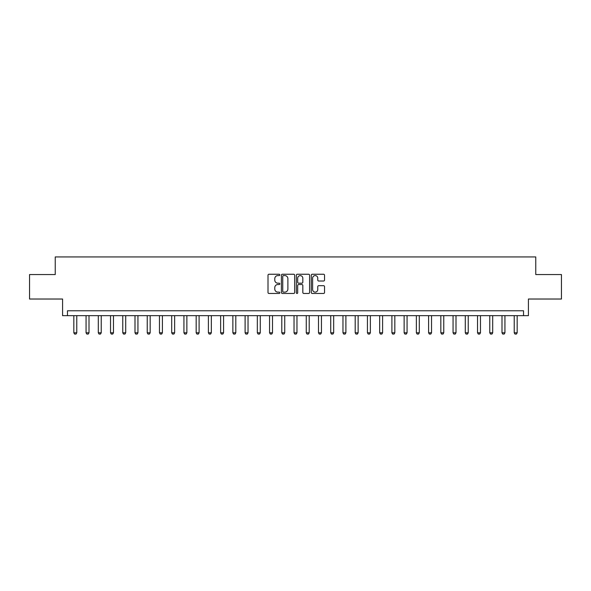 <?xml version="1.0" encoding="UTF-8"?>
<svg xmlns="http://www.w3.org/2000/svg" width="591" height="591" viewBox="0 0 591 591"><rect width="100%" height="100%" fill="white"/><g stroke="black" fill="none" stroke-linecap="round" stroke-linejoin="round"><path stroke-width="0.89" d="M279.839 274.918A0.672 0.672 0 0 0 279.166 274.246L268.964 274.246A0.96 0.96 0 0 0 268.004 275.207L268.004 292.501A0.96 0.96 0 0 0 268.964 293.461L279.166 293.461A0.672 0.672 0 0 0 279.839 292.789A0.672 0.672 0 0 0 279.166 292.117L277.851 292.117A3.073 3.073 0 0 1 274.778 289.043L274.778 287.603A3.073 3.073 0 0 1 277.851 284.53L279.166 284.53A0.672 0.672 0 0 0 279.839 283.857A0.672 0.672 0 0 0 279.166 283.185L277.851 283.185A3.073 3.073 0 0 1 274.778 280.104L274.778 278.664A3.073 3.073 0 0 1 277.851 275.591L279.166 275.591A0.672 0.672 0 0 0 279.839 274.918M323.572 281.02A0.96 0.96 0 0 0 324.533 280.06L324.533 275.207A0.96 0.96 0 0 0 323.572 274.246L312.24 274.246A0.96 0.96 0 0 0 311.28 275.207L311.28 292.501A0.96 0.96 0 0 0 312.24 293.461L323.572 293.461A0.96 0.96 0 0 0 324.533 292.501L324.533 286.642A0.96 0.96 0 0 0 323.572 285.682L318.726 285.682A0.96 0.96 0 0 0 317.766 286.642L317.766 289.546A2.571 2.571 0 0 1 315.195 292.117A2.571 2.571 0 0 1 312.624 289.546L312.624 278.162A2.571 2.571 0 0 1 315.195 275.591A2.571 2.571 0 0 1 317.766 278.162L317.766 280.06A0.96 0.96 0 0 0 318.726 281.02L323.572 281.02M523.53 315.66L528.42 315.66L528.42 299.024L561.45 299.024L561.45 274.556L535.764 274.556L535.764 256.937L55.236 256.937L55.236 274.556L29.55 274.556L29.55 299.024L62.58 299.024L62.58 315.66L523.53 315.66L523.53 310.77L67.47 310.77L67.47 315.66M294.658 275.207A0.96 0.96 0 0 0 293.697 274.246L282.365 274.246A0.96 0.96 0 0 0 281.405 275.207L281.405 292.501A0.96 0.96 0 0 0 282.365 293.461L293.697 293.461A0.96 0.96 0 0 0 294.658 292.501L294.658 275.207M297.303 274.246L308.635 274.246A0.96 0.96 0 0 1 309.595 275.207L309.595 292.501A0.96 0.96 0 0 1 308.635 293.461L303.789 293.461A0.96 0.96 0 0 1 302.828 292.501L302.828 285.49A0.96 0.96 0 0 0 301.861 284.53L298.647 284.53A0.96 0.96 0 0 0 297.687 285.49L297.687 292.789A0.672 0.672 0 0 1 297.014 293.461A0.672 0.672 0 0 1 296.342 292.789L296.342 275.207A0.96 0.96 0 0 1 297.303 274.246M283.421 275.591A0.672 0.672 0 0 0 282.749 276.263L282.749 291.444A0.672 0.672 0 0 0 283.421 292.117L284.81 292.117A3.073 3.073 0 0 0 287.883 289.043L287.883 278.664A3.073 3.073 0 0 0 284.81 275.591L283.421 275.591M302.828 278.213A2.571 2.571 0 0 0 300.258 275.642A2.571 2.571 0 0 0 297.687 278.213L297.687 282.217A0.96 0.96 0 0 0 298.647 283.185L301.861 283.185A0.96 0.96 0 0 0 302.828 282.217L302.828 278.213M73.831 315.66L73.831 332.785L76.771 332.785L76.771 315.66M76.771 332.785L76.04 334.063L74.569 334.063L73.831 332.785M86.064 315.66L86.064 332.785L89.005 332.785L89.005 315.66M89.005 332.785L88.266 334.063L86.803 334.063L86.064 332.785M98.298 315.66L98.298 332.785L101.238 332.785L101.238 315.66M101.238 332.785L100.5 334.063L99.037 334.063L98.298 332.785M110.532 315.66L110.532 332.785L113.472 332.785L113.472 315.66M113.472 332.785L112.733 334.063L111.271 334.063L110.532 332.785M122.765 315.66L122.765 332.785L125.706 332.785L125.706 315.66M125.706 332.785L124.967 334.063L123.504 334.063L122.765 332.785M134.999 315.66L134.999 332.785L137.939 332.785L137.939 315.66M137.939 332.785L137.201 334.063L135.738 334.063L134.999 332.785M147.233 315.66L147.233 332.785L150.173 332.785L150.173 315.66M150.173 332.785L149.434 334.063L147.964 334.063L147.233 332.785M159.467 315.66L159.467 332.785L162.399 332.785L162.399 315.66M162.399 332.785L161.668 334.063L160.198 334.063L159.467 332.785M171.7 315.66L171.7 332.785L174.633 332.785L174.633 315.66M174.633 332.785L173.902 334.063L172.432 334.063L171.7 332.785M183.934 315.66L183.934 332.785L186.867 332.785L186.867 315.66M186.867 332.785L186.135 334.063L184.665 334.063L183.934 332.785M196.168 315.66L196.168 332.785L199.101 332.785L199.101 315.66M199.101 332.785L198.369 334.063L196.899 334.063L196.168 332.785M208.401 315.66L208.401 332.785L211.334 332.785L211.334 315.66M211.334 332.785L210.603 334.063L209.133 334.063L208.401 332.785M220.635 315.66L220.635 332.785L223.568 332.785L223.568 315.66M223.568 332.785L222.837 334.063L221.366 334.063L220.635 332.785M232.869 315.66L232.869 332.785L235.802 332.785L235.802 315.66M235.802 332.785L235.07 334.063L233.6 334.063L232.869 332.785M245.102 315.66L245.102 332.785L248.035 332.785L248.035 315.66M248.035 332.785L247.304 334.063L245.834 334.063L245.102 332.785M257.329 315.66L257.329 332.785L260.269 332.785L260.269 315.66M260.269 332.785L259.538 334.063L258.068 334.063L257.329 332.785M269.562 315.66L269.562 332.785L272.503 332.785L272.503 315.66M272.503 332.785L271.764 334.063L270.301 334.063L269.562 332.785M281.796 315.66L281.796 332.785L284.736 332.785L284.736 315.66M284.736 332.785L283.998 334.063L282.535 334.063L281.796 332.785M294.03 315.66L294.03 332.785L296.97 332.785L296.97 315.66M296.97 332.785L296.231 334.063L294.769 334.063L294.03 332.785M306.264 315.66L306.264 332.785L309.204 332.785L309.204 315.66M309.204 332.785L308.465 334.063L307.002 334.063L306.264 332.785M318.497 315.66L318.497 332.785L321.438 332.785L321.438 315.66M321.438 332.785L320.699 334.063L319.236 334.063L318.497 332.785M330.731 315.66L330.731 332.785L333.671 332.785L333.671 315.66M333.671 332.785L332.932 334.063L331.462 334.063L330.731 332.785M342.965 315.66L342.965 332.785L345.898 332.785L345.898 315.66M345.898 332.785L345.166 334.063L343.696 334.063L342.965 332.785M355.198 315.66L355.198 332.785L358.131 332.785L358.131 315.66M358.131 332.785L357.4 334.063L355.93 334.063L355.198 332.785M367.432 315.66L367.432 332.785L370.365 332.785L370.365 315.66M370.365 332.785L369.634 334.063L368.163 334.063L367.432 332.785M379.666 315.66L379.666 332.785L382.599 332.785L382.599 315.66M382.599 332.785L381.867 334.063L380.397 334.063L379.666 332.785M391.899 315.66L391.899 332.785L394.832 332.785L394.832 315.66M394.832 332.785L394.101 334.063L392.631 334.063L391.899 332.785M404.133 315.66L404.133 332.785L407.066 332.785L407.066 315.66M407.066 332.785L406.335 334.063L404.865 334.063L404.133 332.785M416.367 315.66L416.367 332.785L419.3 332.785L419.3 315.66M419.3 332.785L418.568 334.063L417.098 334.063L416.367 332.785M428.601 315.66L428.601 332.785L431.533 332.785L431.533 315.66M431.533 332.785L430.802 334.063L429.332 334.063L428.601 332.785M440.827 315.66L440.827 332.785L443.767 332.785L443.767 315.66M443.767 332.785L443.036 334.063L441.566 334.063L440.827 332.785M453.061 315.66L453.061 332.785L456.001 332.785L456.001 315.66M456.001 332.785L455.262 334.063L453.799 334.063L453.061 332.785M465.294 315.66L465.294 332.785L468.235 332.785L468.235 315.66M468.235 332.785L467.496 334.063L466.033 334.063L465.294 332.785M477.528 315.66L477.528 332.785L480.468 332.785L480.468 315.66M480.468 332.785L479.729 334.063L478.267 334.063L477.528 332.785M489.762 315.66L489.762 332.785L492.702 332.785L492.702 315.66M492.702 332.785L491.963 334.063L490.5 334.063L489.762 332.785M501.995 315.66L501.995 332.785L504.936 332.785L504.936 315.66M504.936 332.785L504.197 334.063L502.734 334.063L501.995 332.785M514.229 315.66L514.229 332.785L517.169 332.785L517.169 315.66M517.169 332.785L516.431 334.063L514.96 334.063L514.229 332.785"/></g></svg>

